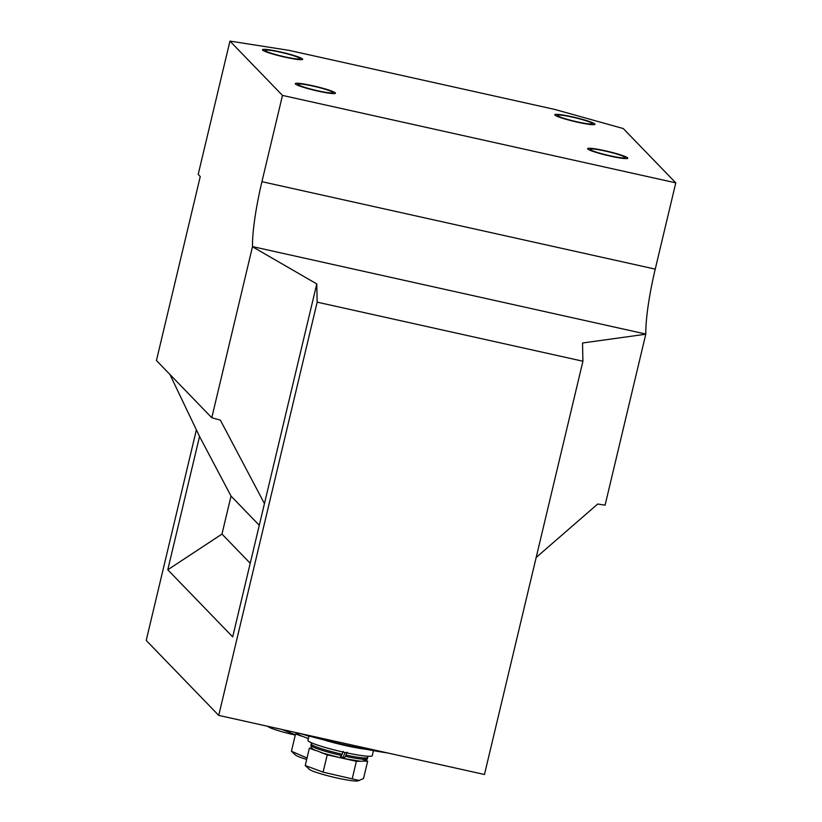<?xml version="1.0" encoding="UTF-8"?>
<svg xmlns="http://www.w3.org/2000/svg" width="822" height="822" viewBox="0 0 822 822"><rect width="100%" height="100%" fill="white"/><g stroke="black" fill="none" stroke-linecap="round" stroke-linejoin="round"><path stroke-width="1.23" d="M387.624 752.952A82.621 8.107 -166.6 0 1 299.187 733.286M279.973 51.848A20.653 2.024 13.4 0 0 262.619 49.567A20.653 2.024 13.4 0 0 285.152 57.201A20.653 2.024 13.4 0 0 302.609 59.092A20.653 2.024 13.4 0 0 279.973 51.848A20.653 2.024 13.4 0 0 262.619 49.567A20.653 2.024 13.4 0 0 285.152 57.201A20.653 2.024 13.4 0 0 302.609 59.092A20.653 2.024 13.4 0 0 279.973 51.848M284.802 56.841A17.899 1.757 13.4 0 0 299.855 58.814A17.899 1.757 13.4 0 0 280.323 52.197A17.899 1.757 13.4 0 0 265.198 50.563A17.899 1.757 13.4 0 0 284.802 56.841M610.273 156.108A20.653 2.024 13.4 0 0 627.731 157.999A20.653 2.024 13.4 0 0 605.095 150.745A20.653 2.024 13.4 0 0 587.74 148.474A20.653 2.024 13.4 0 0 610.273 156.108A20.653 2.024 13.4 0 0 627.731 157.999A20.653 2.024 13.4 0 0 605.095 150.745A20.653 2.024 13.4 0 0 587.74 148.474A20.653 2.024 13.4 0 0 610.273 156.108M317.95 91.108A20.653 2.024 13.4 0 0 335.407 92.999A20.653 2.024 13.4 0 0 312.771 85.755A20.653 2.024 13.4 0 0 295.417 83.474A20.653 2.024 13.4 0 0 317.95 91.108A20.653 2.024 13.4 0 0 335.407 92.999A20.653 2.024 13.4 0 0 312.771 85.755A20.653 2.024 13.4 0 0 295.417 83.474A20.653 2.024 13.4 0 0 317.95 91.108M577.476 122.19A20.653 2.024 13.4 0 0 594.923 124.081A20.653 2.024 13.4 0 0 572.297 116.837A20.653 2.024 13.4 0 0 554.932 114.556A20.653 2.024 13.4 0 0 577.476 122.19A20.653 2.024 13.4 0 0 594.923 124.081A20.653 2.024 13.4 0 0 572.297 116.837A20.653 2.024 13.4 0 0 554.932 114.556A20.653 2.024 13.4 0 0 577.476 122.19M675.787 182.854L282.48 95.414L261.93 181.683A68.853 10.419 102.5 0 0 252.508 246.6L211.778 417.73L156.437 360.509L200.26 176.545L198.194 174.408L229.944 41.1L288.943 50.337L554.696 109.418L623.261 128.551L675.787 182.854L655.237 269.123A68.853 10.419 102.5 0 0 645.815 334.051L605.084 505.181L597.717 504.02L536.16 557.48M167.78 569.78L199.541 436.472L231.033 496.087L221.981 534.074L167.78 569.78L232.688 636.896L264.448 503.588L220.347 420.124L211.778 417.73M252.508 246.775L316.778 283.919L317.169 302.147L218.724 715.397L146.213 640.43L196.376 429.855M316.778 283.919L264.448 503.588M645.815 334.215L582.531 343L582.921 361.228L484.466 774.488L218.724 715.397M169.918 374.452L199.541 436.472M231.033 496.087L259.279 525.289M282.48 95.414L229.944 41.1M317.169 302.147L582.921 361.228M221.981 534.074L250.227 563.276M609.934 155.748A17.899 1.757 13.4 0 0 624.977 157.721A17.899 1.757 13.4 0 0 605.444 151.104A17.899 1.757 13.4 0 0 590.319 149.47A17.899 1.757 13.4 0 0 609.934 155.748M317.611 90.749A17.899 1.757 13.4 0 0 332.653 92.732A17.899 1.757 13.4 0 0 313.12 86.115A17.899 1.757 13.4 0 0 297.996 84.471A17.899 1.757 13.4 0 0 317.611 90.749M577.126 121.831A17.899 1.757 13.4 0 0 592.179 123.814A17.899 1.757 13.4 0 0 572.646 117.197A17.899 1.757 13.4 0 0 557.522 115.553A17.899 1.757 13.4 0 0 577.126 121.831M373.455 750.64L372.253 755.675A33.044 3.247 -166.6 0 1 341.808 751.75A33.044 3.247 -166.6 0 1 308.209 740.92A33.044 3.247 -166.6 0 1 307.952 740.355L308.99 736.019M366.16 749.284A33.044 3.247 -166.6 0 1 323.375 739.769M345.168 752.5L342.949 757.648L343.843 758.542L360.93 761.306L365.728 760.823L367.413 758.747A29.058 2.856 13.4 0 1 345.487 756.363L347.141 752.222M341.51 755.49L342.188 754.236A29.058 2.856 -166.6 0 1 311.209 743.951L310.891 745.277A29.058 2.856 13.4 0 0 341.51 755.49L339.846 757.658L323.118 753.188L313.48 749.5L311.446 747.886L310.891 745.277M315.525 750.486L309.36 748.195L305.239 765.529L323.087 772.156L327.218 754.832L343.791 758.511L345.487 756.363M343.185 751.38L342.188 754.236M267.767 726.381A25.441 2.497 13.4 0 0 267.838 726.443A25.441 2.497 13.4 0 0 295.273 735.084M281.874 729.443L295.355 734.745M268.599 726.494L281.391 729.35M295.396 754.935A25.441 2.497 13.4 0 0 295.458 755.007A25.441 2.497 13.4 0 0 306.688 759.436M301.715 736.214L295.55 733.923L291.42 751.246L307.027 757.997M308.353 738.67L306.904 738.135M295.55 733.923L297.872 733.892M309.206 769.217A25.441 2.497 13.4 0 0 309.267 769.279A25.441 2.497 13.4 0 0 333.177 777.109A25.441 2.497 13.4 0 0 358.032 780.9L363.54 778.496L367.67 761.162L364.578 761.203M323.087 772.156L359.399 780.51M340.688 756.846A16.522 1.623 13.4 0 0 342.918 757.319M327.218 754.832L320.724 752.418M360.313 761.254L356.368 761.316L343.904 758.542M362.255 759.148L367.67 761.162M309.36 748.195L311.682 748.164M352.248 778.639L356.368 761.316M252.508 246.6L645.815 334.051M261.93 181.683L655.237 269.123M304.346 734.745A29.058 2.856 13.4 0 0 308.928 736.255M367.773 756.24L367.732 757.411A29.058 2.856 -166.6 0 1 346.154 755.11M308.373 738.618L299.67 735.228L297.215 732.854M367.732 757.411L367.413 758.747M311.692 742.883L311.209 743.951M295.458 755.007L291.769 751.575M309.267 769.279L305.579 765.857"/></g></svg>
